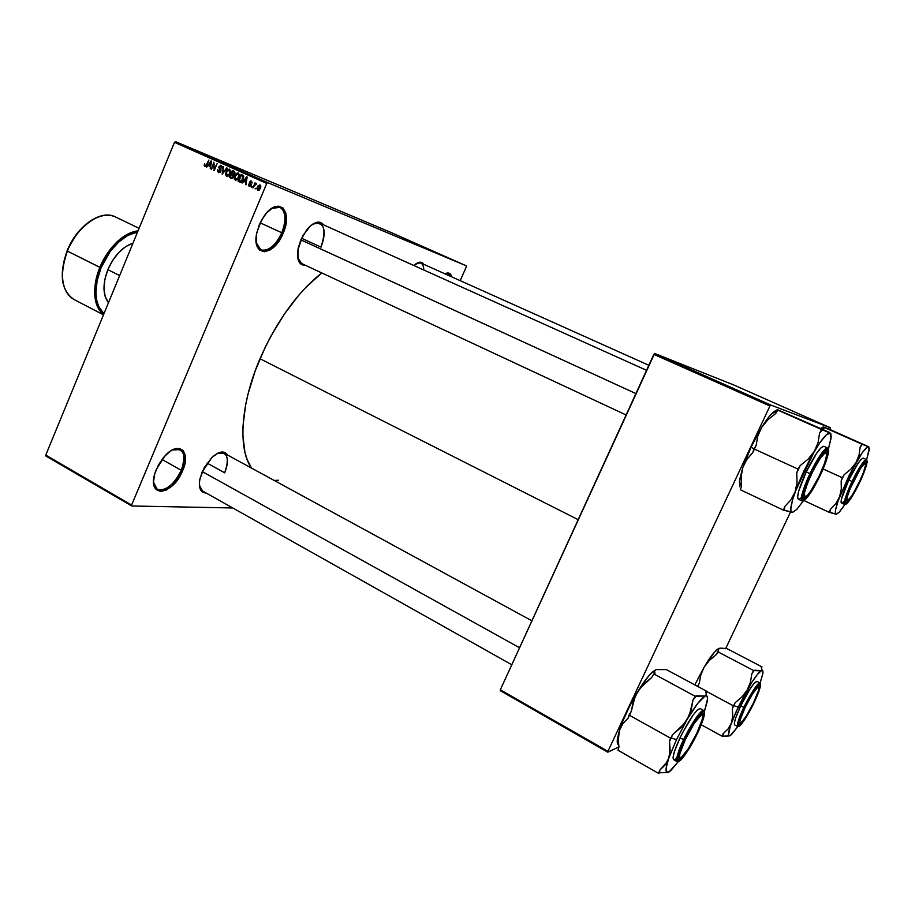 <?xml version="1.0" encoding="UTF-8"?>
<svg xmlns="http://www.w3.org/2000/svg" width="915" height="915" viewBox="0 0 915 915"><rect width="100%" height="100%" fill="white"/><g stroke="black" fill="none" stroke-linecap="round" stroke-linejoin="round"><path stroke-width="1.37" d="M256.269 242.818C258.533 256.738 275.026 249.886 281.797 232.765L283.112 233.325C273.757 257.355 250.859 257.389 256.875 232.399L261.45 220.321L266.723 212.795L272.693 207.808L278.4 206.115L282.998 207.934L285.789 212.921L286.384 220.298L283.112 233.325L275.964 244.9L270.142 249.909L264.469 251.797L259.791 250.23L258.064 248.205L256.166 241.983L256.612 233.714L259.345 224.678L264.321 215.78C278.332 195.536 293.463 210.782 283.112 233.325L281.797 232.765C275.392 245.883 268.415 251.568 260.867 249.818L256.269 242.818M153.583 482.56C154.646 497.36 174.239 488.278 181.284 470.276L182.611 470.745C173.061 495.301 146.903 498.789 154.818 473.57L158.444 464.923L163.774 457.18L169.973 451.438L173.107 449.608L178.802 448.373L183.069 450.432L185.253 455.407L185.093 462.544L180.61 474.885L172.489 485.602L166.313 490.051L160.605 491.492L156.213 489.674L154.738 487.581L153.56 481.427L154.852 473.455L156.385 469.178L165.238 455.556C179.18 440.275 191.304 451.713 182.611 470.745L181.284 470.276C173.77 485.007 165.764 491.355 157.254 489.308L153.583 482.56M206.161 493.013C200.385 492.75 198.338 487.935 200.019 478.545L204.171 467.782L212.006 457.386L217.793 453.2L220.526 452.216L225.113 452.593L227.572 455.052C224.324 450.34 219.12 451.129 211.948 457.443L202.215 471.831L199.767 479.826L199.367 483.463L200.305 489.308L203.347 492.545L206.161 493.013M305.438 265.316C299.297 265.396 296.769 260.329 297.832 250.081L302.796 235.715L310.482 225.799L315.972 222.505L318.512 222.082L320.765 222.494L323.624 224.884C319.632 220.138 314.177 221.556 307.234 229.139L300.795 239.856L635.891 393.576L300.806 239.822L298.13 248.411L298.084 259.448L300.68 263.955L305.438 265.316M161.944 459.467L181.284 470.276L161.944 459.467M260.169 222.825L281.797 232.765L260.169 222.825M511.782 664.748L202.627 491.035L199.413 485.465M207.099 463.104L224.69 472.815L207.099 463.104M301.653 263.543L297.741 257.801M301.527 238.209L321.016 247.13L301.527 238.209M259.986 358.737L578.177 519.674L259.986 358.737C240.451 404.075 237.797 449.013 251.522 468.103L247.096 459.456L244.946 452.387L242.875 435.586L243.001 426.001L245.62 404.968L248.102 393.736L255.331 370.484L265.281 347.094L271.149 335.702L284.313 314.154L298.839 295.122L306.399 286.818L321.806 272.945C297.249 292.537 276.65 321.131 259.986 358.737M267.729 182.634L466.364 265.842L391.231 232.559L175.44 141.608L267.729 182.634L266.768 183.423L174.468 142.351L45.75 455.121L131.611 505.011L266.768 183.423L131.611 505.011L131.806 505.984L232.776 507.974L131.806 505.984L131.611 505.011L45.75 455.121L46.013 456.093L131.806 505.984L46.013 456.093L45.75 455.121L174.468 142.351L175.44 141.608L174.468 142.351L266.768 183.423L267.729 182.634L466.364 265.842L466.341 266.723L466.364 265.842L391.231 232.559L175.44 141.608L267.729 182.634M456.539 261.541L455.784 261.221L456.539 261.541M455.807 261.198L454.034 260.443L455.807 261.198M453.543 260.215L452.799 259.894L453.543 260.215M450.946 259.059L453.302 260.089L450.935 259.071M446.703 257.172L438.834 253.695L446.703 257.172M432.658 250.973L435.86 252.346L432.658 250.973M417.732 244.339L420.26 245.426L417.732 244.339M422.078 246.238L424.777 247.427L422.078 246.238M425.269 247.679L428.941 249.28L425.258 247.691M432.978 251.065L428.975 249.338L432.978 251.076M438.262 253.444L434.957 251.934L438.308 253.444M460.085 263.097L457.34 261.896L460.085 263.097M460.657 263.371L459.913 263.04L460.657 263.371M255.994 188.158L255.033 188.913L255.994 188.158M254.53 185.551L252.895 187.952L255.033 182.851L255.228 183.904L256.108 183.252L256.646 183.789L254.53 185.551L256.646 183.789L255.228 183.904L255.033 182.851L252.895 187.952L254.53 185.551M252.311 186.5L251.362 187.266L252.311 186.5M251.167 185.333L249.749 186.523L248.411 185.333L248.56 184.178L249.44 185.642L250.493 185.379L249.406 182.657L250.584 181.01L252.151 182.199L252.002 183.114L251.087 181.845L250.092 182.279L251.167 185.333L250.138 182.154L251.087 181.845L252.002 183.114L251.373 181.101L249.555 182.016L250.573 185.219L249.52 185.688L248.56 184.178L249.177 186.397L251.167 185.333M243.939 181.456L242.04 183.08L246.593 176.812L247.153 177.064L245.929 184.83L245.78 182.279L243.939 181.456L245.78 182.279L245.929 184.83L247.153 177.064L246.593 176.812L242.04 183.08L243.939 181.456L246.112 182.337L243.939 181.456M235.327 180.175L234.297 178.688L234.732 175.772L236.39 173.37L238.323 173.015L239.375 175.726L237.294 179.797L235.327 180.175L237.294 179.797L238.861 177.521L238.323 173.015L234.732 175.772L234.263 178.402L235.327 180.175M226.634 176.286L225.616 174.799L226.051 171.894L227.698 169.492L229.619 169.138L230.672 171.837L228.59 175.897L226.634 176.286L228.59 175.897L230.157 173.633L229.619 169.138L226.051 171.894L225.582 174.513L226.634 176.286M204.823 166.496L204.594 163.842L205.017 165.581L205.886 165.524L208.906 160.022L206.15 166.141L204.823 166.496L206.962 164.711L208.906 160.022L205.967 165.432L205.189 165.695L204.594 163.842L204.217 165.638L205.944 166.347L204.217 165.638L204.823 166.496M208.414 165.546L206.561 167.171L211.022 160.96L211.559 161.2L210.358 168.863L210.21 166.358L208.414 165.546L210.21 166.358L210.358 168.863L211.559 161.2L206.561 167.171L208.414 165.546L210.656 166.461L208.414 165.546M213.778 163.831L211.468 169.367L213.824 162.207L214.282 169L217.107 163.671L214.224 170.602L213.778 163.831L214.224 170.602L217.107 163.671L214.282 169L213.824 162.207L211.468 169.367L213.778 163.831L214.362 164.071L213.778 163.831M220.87 171.299L218.731 172.695L217.335 170.785L217.633 169.458L218.536 171.654L220.218 171.322L218.788 167.376L220.607 165.272L222.185 166.541L221.979 168.2L220.938 166.233L219.417 167.102L220.984 169.733L220.87 171.299L218.776 171.791L217.633 169.458L218.388 172.58L220.87 171.299L220.755 169.286L219.36 167.697L220.915 166.221L221.979 168.2L221.258 165.421L218.982 166.656L220.87 171.299M227.195 168.166L222.128 174.147L223.466 166.507L222.688 173.438L226.634 167.925L227.195 168.166L226.634 167.925L222.688 173.438L223.466 166.507L222.128 174.147L227.195 168.166M233.565 176.847L231.998 178.368L229.459 177.441L232.376 170.476L234.892 172.146L233.565 176.847L233.554 174.822L234.743 173.61L234.011 171.208L232.376 170.476L229.459 177.441L231.312 178.265L233.577 176.835M243.218 179.42L241.091 182.131L238.163 181.342L241.091 174.365L243.619 175.92L243.218 179.42L243.367 175.531L241.091 174.365L238.163 181.342L239.902 182.119L243.23 179.386M260.443 188.238L259.048 190.16L257.458 190.034L257.012 188.33L257.996 185.859L259.837 184.899L260.844 186.774L260.443 188.238L260.032 184.967L257.412 186.946L257.801 190.263L260.42 188.273M460.211 280.665L466.341 266.723L460.211 280.665M500.265 690.676L607.789 752.199L618.917 746.892L607.789 752.199L607.937 751.329L769.938 405.986L653.836 354.368L500.322 689.796L607.937 751.329L607.789 752.199L500.265 690.676L500.322 689.796L500.265 690.676M734.127 385.124L654.614 353.442L770.67 404.99L830.363 427.762L734.127 385.124L654.614 353.442L500.322 689.796L607.937 751.329L769.938 405.986L653.836 354.368L654.614 353.442L770.67 404.99L769.938 405.986L770.67 404.99L830.363 427.762L830.088 428.7L830.363 427.762L734.127 385.124M725.572 648.769L790.491 512.091L725.572 648.769M829.722 429.455L830.088 428.7L829.722 429.455M444.93 273.814L449.139 273.208L451.724 276.856C450.718 273.105 448.453 272.087 444.93 273.814M413.797 265.487L419.996 262.182L421.712 262.445L423.794 264.332C421.643 261.141 418.315 261.53 413.797 265.487M278.572 480.226L274.203 480.455M312.941 223.969L319.804 223.157C325.168 226.989 325.58 234.983 321.016 247.13C326.735 228.99 324.047 221.27 312.941 223.969M416.668 263.303L420.797 262.982C422.73 263.943 423.725 266.276 423.782 269.994C423.519 263.84 421.14 261.61 416.668 263.303M217.553 453.314L224.015 453.119C228.315 456.345 228.544 462.91 224.69 472.815C229.722 457.809 227.343 451.312 217.553 453.314M444.965 273.825L448.236 273.711L450.306 276.227C449.322 273.699 447.538 272.899 444.965 273.825M271.675 208.437L279.921 207.316C285.892 211.491 286.521 219.977 281.797 232.765C289.037 216.695 282.998 201.311 271.675 208.437M172.432 449.94L180.164 449.631C184.853 453.119 185.23 460.005 181.284 470.276C186.488 454.195 183.538 447.412 172.432 449.94M206.184 166.107L205.189 165.695L206.184 166.107M210.118 166.244L210.61 165.558L210.118 166.244M208.929 164.814L211.445 161.989L210.862 165.661L208.929 164.814L210.37 165.466L211.033 161.818L208.929 164.814M214.236 170.59L213.664 170.35L214.236 170.59M218.857 171.826L220.126 172.34M221.007 169.767L219.577 169.183L221.007 169.767M222.219 166.77L220.915 166.221M226.588 172.112L229.288 169.961L230.626 170.51L229.288 169.961L230.649 171.94L230.077 171.7L230.18 173.587L226.977 175.463L228.384 176.046L226.977 175.463L226.577 172.146L226.234 174.468L227.595 175.566L229.196 174.262L230.077 171.425L229.185 169.916L227.618 170.407L226.577 172.146M231.724 178.368L229.459 177.441L231.667 178.333L231.987 177.579L231.724 178.368M233.016 175.108L233.336 174.319L233.016 175.108M234.217 172.214L234.514 171.517L234.217 172.214M233.554 175.325L231.346 174.422L233.554 175.325M232.879 176.938L232.033 177.521L232.913 177.876L230.328 176.869L231.346 174.422L233.817 175.474L232.399 174.891L233.039 176.618L233.005 175.291L231.346 174.422L230.328 176.869L231.941 177.521L232.868 176.95M234.755 172.432L232.559 171.528L234.755 172.432M231.689 173.61L232.559 171.528L234.938 172.546L233.485 171.94L234.697 173.713L233.268 174.239L234.057 174.559L232.685 174.056L231.689 173.61L233.554 174.193L234.297 172.706L232.559 171.528L231.689 173.61M235.269 176L237.98 173.839L239.341 174.399L237.98 173.839L239.364 175.829L238.781 175.589L238.884 177.487L235.658 179.363L237.088 179.946L235.658 179.363L235.258 176.023L234.915 178.356L236.287 179.454L237.9 178.162L238.781 175.314L237.877 173.793L236.31 174.285L235.258 176.023M240.336 182.222L238.163 181.342L240.336 182.222L240.668 181.467L240.359 182.222M242.921 176.092L243.218 175.394L242.921 176.092M243.459 176.321L241.274 175.417L243.459 176.321M240.165 181.261L241.766 180.781L243.093 177.945L242.921 176.309L241.274 175.417L239.044 180.77L241.274 175.417L243.79 176.675L242.921 176.309L241.766 180.781L242.349 181.021L239.044 180.77L241.571 181.845L240.13 181.25M245.563 182.119L246.066 181.433L245.563 182.119M244.454 180.713L247.027 177.865L246.444 181.582L244.454 180.713L245.941 181.376L246.604 177.682L244.454 180.713M250.63 186.134L249.52 185.688L250.63 186.134M251.293 184.967L250.63 184.693L251.293 184.967M251.351 184.636L250.218 184.178L251.351 184.636M252.128 182.268L251.087 181.845L252.128 182.268M256.257 184.327L255.228 183.904L256.257 184.327M257.961 187.175L259.7 185.699L260.821 186.157L259.7 185.699L259.883 188.044L258.122 189.542L259.265 190L258.122 189.542L257.95 187.186L257.653 188.147L257.996 189.474L258.956 189.382L260.1 186.111L259.002 185.768L257.95 187.186M419.196 245.014L418.144 244.522L419.207 244.98M432.532 250.87L435.357 252.14L432.521 250.904M435.357 252.14L432.623 250.927L435.357 252.128M437.187 252.94L435.654 252.288L437.176 252.963M439.189 253.844L442.906 255.468L439.177 253.855M439.612 254.027L442.437 255.262L439.612 254.027M440.001 254.221L441.956 255.068L440.001 254.221M442.059 255.136L446.474 257.046L442.071 255.102M444.267 256.074L445.994 256.841L444.278 256.108M448.727 258.041L447.103 257.355L448.727 258.041M458.072 262.216L459.856 262.994L458.072 262.216M459.627 262.914L458.175 262.25L459.639 262.902M811.102 473.924L811.456 474.073C821.121 455.293 826.199 449.116 826.68 455.533C825.902 460.245 823.489 466.913 819.428 475.548L810.884 490.92L807.293 495.553L804.926 497.074L804.399 493.071L807.659 482.777L813.629 469.67L820.229 458.346L825.17 452.708L826.668 453.131L826.771 454.595L824.609 463.184L819.428 475.548C814.91 484.893 810.896 491.527 807.385 495.461C802.146 499.304 803.496 492.178 811.456 474.073L811.102 473.924M826.234 452.536L825.57 450.946L826.234 452.536M804.731 497.028L803.05 497.543L804.731 497.028M739.652 486.734L739.675 479.54L742.82 467.519L741.15 476.624L741.573 486.185L740.372 489.765L783.469 510.147L740.372 489.765L741.573 486.185L741.15 476.624L742.82 467.519L746.823 459.479L752.759 452.605L756.145 445.399L757.792 436.123L761.646 427.408L751.032 447.218L754.052 448.796L751.032 447.218L761.646 427.408L767.788 419.848L775.714 413.5L777.819 410.08L821.67 429.581L819.588 433.07L818.136 442.391L814.407 451.255L808.265 459.021L800.202 465.575L798.074 469.143L796.748 472.861L797.022 482.674L795.124 491.893L790.869 499.887L784.75 506.555L783.469 510.147L792.344 512.411L790.983 510.97L790.812 509.243L792.401 500.391L796.931 487.089L803.736 471.419L811.708 455.933L819.554 443.157L826.005 435.117L830.077 432.989L777.498 409.68L829.585 432.452L777.498 409.68L778.654 410.389L777.819 410.08L775.714 413.5L767.788 419.848L761.646 427.408L769.355 416.336L773.667 411.784L776.972 409.863M819.794 475.617C811.536 493.265 801.54 505.549 803.176 495.724C804.033 490.657 806.664 483.417 811.056 474.004L820.686 456.757L824.632 451.77L827.137 450.363L827.492 455.121L823.866 466.353L817.484 480.295L810.45 492.43L805.017 498.801L803.244 498.641L803.05 497.165L805.292 487.878L811.056 474.004C816.008 463.779 820.389 456.516 824.209 452.204C830.031 448.018 828.555 455.819 819.794 475.617L819.794 475.617M823.866 446.291L821.018 447.767L816.718 453.154L806.241 471.888C814.487 455.304 820.355 446.76 823.866 446.291L827.583 447.961C824.175 446.932 813.629 465.506 810.004 473.615L810.782 473.947C814.419 465.907 824.243 448.602 827.846 448.865C830.694 450.626 823.855 468.022 820.057 475.674L826.062 461.32L828.59 451.335L827.846 448.865L826.737 449.116L821.007 455.636L813.321 468.823L806.367 484.081L802.581 496.044L802.283 498.538L803.21 500.665L805.978 498.881L810.141 493.494L820.057 475.674C816.546 483.383 807.11 500.185 803.21 500.665C799.985 499.682 806.801 481.942 810.782 473.947L810.004 473.615C818.262 457.008 824.118 448.453 827.583 447.961L828.601 450.523M820.046 475.651C812.143 491.984 806.126 500.413 801.986 500.928C800.179 498.423 802.844 489.319 810.004 473.615C806.126 481.416 799.172 499.132 801.986 500.928L798.303 499.201C796.45 496.685 799.104 487.581 806.241 471.888L810.004 473.615L806.241 471.888L798.692 491.126L797.606 497.085L798.315 499.213M829.55 432.532L830.786 433.641L831.197 436.913L828.407 449.025L831.037 438.434L830.077 432.989L821.67 429.581L819.588 433.07L822.402 429.844L819.588 433.07L818.136 442.391L814.407 451.255L808.265 459.021L800.202 465.575L796.748 472.861L797.022 482.674L795.124 491.893L814.407 451.255C822.059 438.628 827.286 432.543 830.077 432.989L829.55 432.532M741.413 486.643L739.423 481.347L742.82 467.519L751.032 447.218L742.82 467.519L746.823 459.479L752.759 452.605L753.994 448.899L798.074 469.143L753.994 448.899L756.145 445.399L757.792 436.123L761.646 427.408C765.512 421.152 768.966 416.462 772.02 413.328L776.869 411.636M792.344 512.411L796.679 509.541L803.347 500.871L796.668 509.552L792.344 512.411C789.645 511.828 790.571 504.988 795.124 491.893L790.869 499.887L784.75 506.555L784.292 510.193L792.939 512.331M799.802 498.858L801.414 497.474M798.074 469.143L796.748 472.861L800.202 465.575L798.074 469.143M783.469 510.147L784.292 510.193L784.75 506.555L783.469 510.147M777.544 409.794L772.02 413.328M852.94 481.713L853.192 481.816C860.935 466.627 865.041 461.103 865.544 465.232C864.915 469.018 862.719 474.908 858.945 482.891L863.463 472.392L865.544 465.152L865.19 463.413L864.469 463.631L860.523 468.469L849.909 489.182L846.924 497.886L847.061 501.248L851.774 495.976L858.945 482.891C854.804 491.378 851.339 497.188 848.537 500.299C845.014 502.678 846.569 496.513 853.192 481.816L852.94 481.713M865.098 463.402L864.835 462.166L865.098 463.402M853.055 479.403L852.105 481.359M845.666 501.717L846.81 501.134L845.666 501.717M859.208 482.937C850.813 499.464 846.318 505.492 845.735 500.997C846.398 496.914 848.8 490.509 852.917 481.77L860.958 467.13L866.048 461.606L866.048 465.563L862.731 475.057L851.362 497.268L847.027 502.712L846.192 503.044L845.689 501.351L847.885 493.505L852.917 481.77C857.458 472.449 861.255 466.09 864.309 462.67C868.186 460.131 866.494 466.89 859.208 482.937L859.208 482.937M863.588 458.747L863.154 458.118L861.049 459.456L857.584 464.088L848.834 479.986C855.8 465.975 860.592 458.69 863.211 458.141L866.413 459.57C863.932 458.895 855.182 474.611 852.059 481.462L852.711 481.736C855.834 474.931 864.023 460.245 866.654 460.337C868.667 461.709 862.639 476.463 859.402 482.971L864.641 470.79L867.077 462.372L867.077 460.943L865.83 460.577L861.255 466.193L854.862 477.39L848.903 490.303L845.426 500.413L845.597 504.302L851.076 498.16L859.402 482.971C856.371 489.536 848.457 503.856 845.597 504.302C843.31 503.49 849.337 488.496 852.711 481.736L852.059 481.462C859.036 467.428 863.817 460.131 866.413 459.57L867.123 461.354M841.445 503.067C840.199 501.043 842.658 493.357 848.834 479.986L852.059 481.462L848.834 479.986L841.4 499.121L841.102 502.621L844.614 504.542C843.39 502.529 845.872 494.832 852.059 481.462C848.765 488.072 842.601 503.181 844.614 504.542L846.478 503.936M867.569 446.257L830.843 429.901L868.873 446.955L861.896 444.141L860.169 447.115L859.059 455.041L855.994 462.578L850.881 469.166L844.122 474.713L842.36 477.744L841.182 480.878L841.297 489.159L839.558 496.948L835.795 503.696L830.42 509.335L829.276 512.377L836.276 514.264L835.372 513.052L835.635 509.609L838.186 500.711L849.234 475.148L862.147 452.879L866.722 447.561L868.541 446.863L869.239 448.464L866.631 459.707L869.159 450.111L868.541 446.863L824.255 427.442L861.896 444.141L860.169 447.115L862.41 444.335L860.169 447.115L859.059 455.041L855.994 462.578L850.881 469.166L844.122 474.713L841.182 480.878L841.297 489.159L839.558 496.948L855.994 462.578C862.319 451.85 866.505 446.612 868.541 446.863L867.592 446.211M803.976 500.551L829.276 512.377L803.976 500.551M823.088 468.949L842.36 477.744L823.088 468.949M824.484 427.522L823.008 429.524L824.255 427.442L824.85 427.66L823.466 426.905L830.843 429.901L823.466 426.905L820.755 428.517L823.02 427.065M836.276 514.264L838.883 512.572L844.865 504.611L839.593 511.828L836.276 514.264C834.354 513.784 835.452 508.008 839.558 496.948L835.795 503.696L830.42 509.335L829.871 512.4L836.63 514.219M842.521 502.747L843.802 501.546M842.36 477.744L844.122 474.713L842.36 477.744M829.276 512.377L830.42 509.335L829.276 512.377M824.529 427.511L823.5 426.973M678.301 758.306L679.891 757.872L678.301 758.306M685.346 739.492L679.822 753.8L679.525 757.357L681 757.689L688.034 749.156L696.761 733.35C691.443 744.227 686.662 751.958 682.407 756.556C677.729 760.056 678.713 754.372 685.346 739.492C693.421 722.198 704.481 708.416 702.571 717.76C701.885 721.397 699.952 726.59 696.761 733.35L702.251 719.27L702.651 715.564L701.302 714.992L694.313 723.308L685.346 739.492M519.56 647.751L202.306 471.614L519.56 647.751M701.713 713.3L702.24 714.889L701.736 713.311M669.711 754.372L668.716 758.295L676.482 739.652L671.118 737.925L669.506 741.379L670.123 750.22L668.716 758.295L665.091 764.997L659.681 770.304L658.628 773.392L617.991 750.231L618.952 747.143L618.208 738.508L619.409 730.513L622.818 723.742L628.045 718.241L629.051 715.05L670.592 738.188L669.506 741.379L669.711 754.372M697.287 733.075L687.737 750.357L680.039 759.713L678.415 759.358L678.736 755.47L684.786 739.789C690.631 727.837 695.869 719.362 700.49 714.352C705.659 710.543 704.596 716.777 697.287 733.075C688.663 751.547 676.345 767.216 678.484 756.659C679.239 752.736 681.343 747.12 684.786 739.789L694.622 722.049L702.274 712.957L703.738 713.597L703.292 717.657L697.287 733.075M700.169 708.542L697.573 709.777L693.318 714.787L682.579 732.663L680.051 737.776L684.397 740.006C687.783 732.469 697.893 714.524 702.949 711.527C707.295 709.994 701.37 725.401 697.653 732.869L703.04 719.853L704.504 712.213L702.949 711.527L701.462 712.625L694.84 721.157L686.856 735.019L680.337 749.351L677.969 756.648L677.638 760.765L678.255 761.429L680.92 759.885L685.083 754.818L697.653 732.869C694.359 740.121 684.695 757.471 679.365 761.131C674.675 763.385 680.497 747.818 684.397 740.006L683.596 739.743C678.621 749.682 676.46 756.968 677.123 761.623C675.59 759.725 677.752 752.439 683.596 739.743L680.051 737.776C674.218 750.449 672.079 757.746 673.634 759.656L677.123 761.623L679.651 760.948M618.403 744.856L617.27 740.292L619.409 730.513L622.818 723.742L628.045 718.241L631.281 711.344L635.067 696.658L640.328 687.954L651.652 677.558L653.836 673.932L695.194 696.292L693.021 699.986L689.487 714.798L684.271 723.696L672.811 734.413L670.592 738.188L629.051 715.05L631.281 711.344L633.306 701.393L637.423 692.129L648.22 676.562L652.704 671.827L656.169 669.563L666.372 669.597L706.655 691.248L705.659 691.683L706.391 694.302L705.145 695.96L695.194 696.292L653.836 673.932L654.98 673.543L654.602 671.05L656.261 669.528L666.372 669.597L706.655 691.248L705.659 691.683L706.391 694.302L705.145 695.96L707.055 696.121L707.592 698.831L704.413 711.39L707.352 700.981C708.027 696.75 707.295 695.068 705.145 695.96L696.235 695.835L693.021 699.986L691.18 709.994L687.165 719.419L697.699 703.395L705.145 695.96C701.199 698.099 695.206 705.923 687.165 719.419L680.874 727.597L672.811 734.413L671.118 737.925L676.482 739.652L687.165 719.419L676.482 739.652L667.161 761.84L659.681 770.304L659.772 772.718L667.927 772.477M706.128 692.746L706.655 691.248L706.128 692.746M618.243 740.738L619.409 730.513L622.543 721.786L629.268 706.929L637.423 692.129C629.291 705.831 623.287 718.618 619.409 730.513L617.499 738.325L618.952 747.143L617.991 750.231L658.628 773.392L659.772 772.718L667.424 772.626M669.014 772.008L678.244 761.703L670.569 770.853L666.852 772.363L666.166 768.005L668.716 758.295C665.068 769.412 665.171 773.976 669.014 772.008L670.043 771.059M704.573 712.991L703.726 710.463C700.25 709.011 687.096 731.588 683.596 739.743C692.952 721.146 699.666 711.39 703.726 710.463L700.215 708.565C696.121 709.457 689.407 719.201 680.051 737.776L674.458 751.432L673.085 757.403L673.646 759.667M674.995 759.439L676.597 758.169M695.194 696.292L693.021 699.986L696.235 695.835L695.194 696.292M670.592 738.188L669.506 741.379L672.811 734.413L670.592 738.188M659.681 770.304L658.628 773.392L659.772 772.718L659.681 770.304M656.169 669.563L652.155 672.319C647.957 676.311 643.051 682.91 637.423 692.129L643.702 684.168L651.652 677.558L653.836 673.932L654.98 673.543L654.602 671.05L656.169 669.563M617.499 738.325C616.927 742.168 617.305 744.375 618.62 744.959M738.794 723.788L739.892 723.262L738.794 723.788M745.222 707.295L752.702 693.604L758.169 686.776L759.038 687.405L758.455 690.676L753.502 702.834C748.802 712.419 744.81 718.996 741.539 722.564C738.325 724.817 739.56 719.728 745.222 707.295C753.697 690.836 758.272 684.557 758.97 688.446C758.432 691.5 756.614 696.292 753.502 702.834L746.205 716.239L740.693 723.239L739.732 722.793L740.246 719.613L745.222 707.295M758.604 686.673L758.398 685.449L758.604 686.673M716.537 649.982L717.955 649.558L718.664 651.491L716.022 654.843L709.342 660.436L704.127 667.172L714.695 651.869L718.95 648.346L721.821 648.197L726.956 648.621L761.966 666.886L761.246 667.207L762.069 670.043L760.319 670.832L753.651 670.546L717.829 651.777L718.664 651.491L717.966 649.501L718.95 648.346L716.537 649.982C713.231 653.093 709.091 658.811 704.127 667.172L694.805 684.877L704.127 667.172L700.787 674.995L699.254 683.368L697.516 686.33L699.254 683.368L700.787 674.995L704.127 667.172L709.342 660.436L716.022 654.843L717.829 651.777L753.651 670.546L751.867 673.657L750.46 682.087L747.2 690.024L741.974 696.91L735.202 702.651L733.384 705.831L706.586 691.431L733.384 705.831L732.377 708.576L732.743 716.159L731.371 723.125L738.233 707.146L733.761 705.625L732.377 708.576L732.743 716.159L731.371 723.125L728.054 728.946L723.205 733.59L722.232 736.266L701.233 724.76L722.232 736.266L729.678 735.82M757.792 685.392L756.659 686.239M753.891 702.629L745.897 717.303L739.869 724.966L738.805 724.486L739.366 721.009L744.821 707.512C750.003 696.967 754.372 689.75 757.929 685.873C761.463 683.436 760.113 689.029 753.891 702.629C746.857 717.532 737.547 730.364 738.874 723.159C739.457 719.853 741.447 714.638 744.821 707.512L753.011 692.506L759.004 685.038L759.953 685.724L759.301 689.327L753.891 702.629M734.665 724.92L734.379 722.747L735.832 717.52L740.807 705.785C748.539 690.368 753.914 682.224 756.934 681.343L753.594 683.962L749.717 689.487L740.807 705.785L744.536 707.661C747.486 701.233 755.87 686.078 759.587 683.814C762.687 682.796 757.334 696.098 754.154 702.491L758.947 691.271L760.594 684.557L759.587 683.814L758.478 684.672L753.239 691.74L740.978 715.667L738.233 724.211L738.508 726.338L741.939 723.49L745.691 718.035L754.154 702.491C751.295 708.713 743.209 723.433 739.286 726.178C735.923 727.734 741.23 714.295 744.536 707.661L743.872 707.432C739.492 716.182 737.433 722.553 737.684 726.556C736.598 725 738.657 718.618 743.872 707.432L740.807 705.785C735.603 716.971 733.556 723.342 734.654 724.92L737.684 726.556L739.469 726.064M729.152 735.957L722.232 736.266L723.205 733.59L723.056 735.786L723.205 733.59L728.054 728.946L731.371 723.125C727.917 732.766 727.585 736.895 730.342 735.523L737.856 726.624L731.485 734.642L729.461 735.854L728.534 734.825L730.227 726.384L736.232 711.435L751.684 682.579L757.494 674.309L762.069 670.043L761.246 667.207L761.966 666.886L761.623 667.801L761.966 666.886L726.956 648.621L720.174 648.152L717.955 649.558M761.452 670.558L762.755 670.844L762.904 673.303L760.125 683.048L762.858 673.6C763.224 671.027 762.755 670.009 761.452 670.558L754.406 670.215L751.867 673.657L750.46 682.087L747.2 690.024C753.8 678.667 758.546 672.182 761.452 670.558M743.872 707.432C751.615 692.003 756.98 683.837 759.976 682.945C757.437 682.007 746.914 700.558 743.872 707.432M753.651 670.546L751.867 673.657L753.651 670.546M735.202 702.651L733.761 705.625L738.233 707.146L747.2 690.024L741.974 696.91L735.202 702.651L732.377 708.576L735.202 702.651M730.342 735.523L731.051 734.825M67.378 251.087C71.324 237.157 95.183 207.899 115.359 216.901C101.359 209.272 77.123 226.028 67.378 251.087L101.062 267.878C105.294 256.406 119.35 235.121 137.547 232.067L127.997 235.338L118.607 242.098L109.983 251.831L101.062 267.878L99.884 267.409C109.823 245.815 122.541 233.611 138.062 230.82C119.213 233.119 104.207 255.537 99.884 267.409L67.378 251.087C59.178 274.809 61.408 290.97 74.058 299.548C57.828 290.467 61.728 263.062 67.378 251.087L67.378 251.087M67.275 250.916L67.092 250.882C76.78 225.959 100.982 209.158 115.359 216.901L139.08 228.327M107.856 269.651L119.648 275.564L107.856 269.651L104.882 279.315L103.967 288.545L105.168 296.517L108.473 302.705C102.72 294.996 102.514 283.982 107.856 269.651C114.181 255.548 122.553 246.718 132.972 243.161L125.675 246.615L118.756 252.529L112.625 260.443L107.856 269.651M103.567 314.623C93.181 305.198 91.946 289.46 99.884 267.409C94.565 279.064 90.162 304.02 103.567 314.623M103.967 313.662L98.717 306.605L96.704 300.36L95.915 293.052L97.104 280.756L101.062 267.878C95.984 279.155 91.626 302.774 103.967 313.662M69.117 246.741L76.117 235.075L81.732 228.418L87.851 222.963M62.437 271.961L63.444 263.68L65.697 255.159M299.422 262.502L626.1 414.964M221.956 451.999L531.901 620.805M646.539 370.312L319.804 223.157M420.797 262.982L648.838 365.279M821.132 428.689L824.129 427.648M652.155 672.319L654.534 671.644M756.934 681.343L759.976 682.945L760.594 684.717M67.081 250.904C58.869 274.557 61.191 290.764 74.058 299.548L103.487 314.817"/></g></svg>
